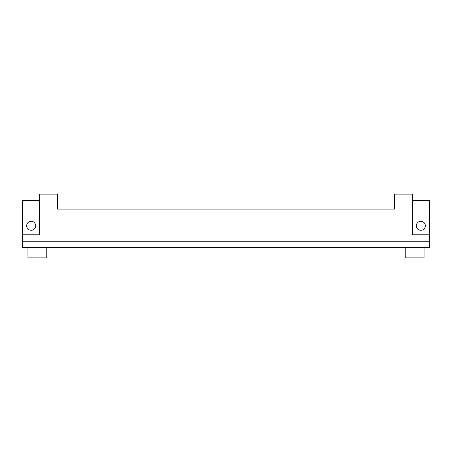 <?xml version="1.0" encoding="UTF-8"?>
<svg xmlns="http://www.w3.org/2000/svg" width="452" height="452" viewBox="0 0 452 452"><rect width="100%" height="100%" fill="white"/><g stroke="black" fill="none" stroke-linecap="round" stroke-linejoin="round"><path stroke-width="0.68" d="M405.207 247.623L405.207 257.9L424.049 257.9L424.049 247.623M425.332 225.785A4.497 4.497 0 0 0 418.586 221.892A4.497 4.497 0 0 0 418.586 229.678A4.497 4.497 0 0 0 425.332 225.785M22.6 241.204L429.4 241.204L429.4 247.623L22.6 247.623L22.6 200.524L39.731 200.524M22.6 234.78L39.731 234.78L39.731 194.1L57.5 194.1L57.5 209.084L394.5 209.084L394.5 194.1L412.269 194.1L412.269 234.78L429.4 234.78L429.4 241.204M35.663 225.785A4.497 4.497 0 0 0 28.917 221.892A4.497 4.497 0 0 0 28.917 229.678A4.497 4.497 0 0 0 35.663 225.785M57.5 209.084L394.5 209.084M412.269 200.524L429.4 200.524L429.4 234.78M27.951 247.623L27.951 257.9L46.793 257.9L46.793 247.623"/></g></svg>
